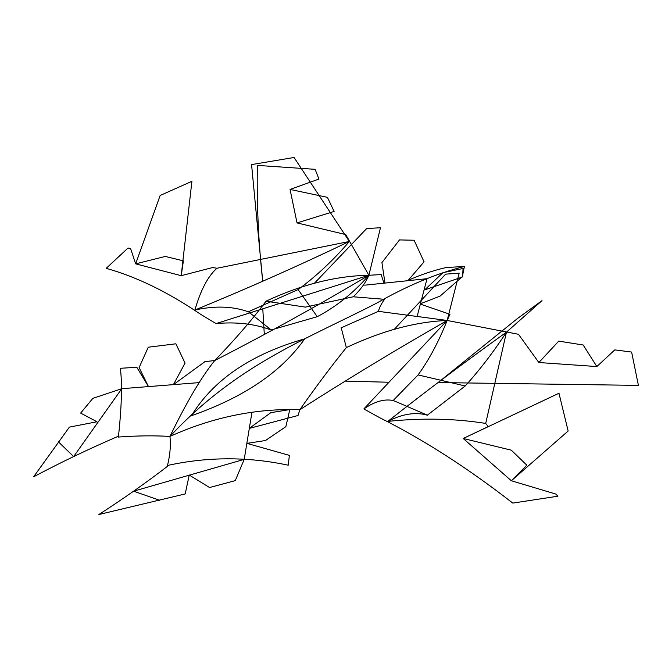 <?xml version="1.0" encoding="UTF-8"?>
<svg xmlns="http://www.w3.org/2000/svg" width="672" height="672" viewBox="0 0 672 672"><rect width="100%" height="100%" fill="white"/><g stroke="black" fill="none" stroke-linecap="round" stroke-linejoin="round"><path stroke-width="1.01" d="M168.302 465.696C146.488 482.479 123.354 498.75 98.885 514.517L185.186 493.945L189.244 475.037L209.572 487.536L235.284 480.606L244.213 459.379L251.824 413.129M297.881 415.548L249.178 428.434L270.858 412.658L289.808 409.584L285.86 426.661L265.474 440.538L246.943 443.369L289.372 455.381L288.238 465.2C247.8 456.59 207.53 456.683 167.429 465.478M167.521 465.419C170.108 454.709 170.915 445.049 169.94 436.439C212.436 417.228 255.746 408.307 299.872 409.676L298.049 415.498M420.748 304.231L449.946 314.294L447.157 320.46C415.531 321.77 381.923 330.817 346.34 347.584C331.531 365.921 316.042 386.618 299.872 409.676C347.743 378.958 396.833 349.23 447.132 320.485L363.863 408.929C374.69 401.444 384.552 398.664 393.439 400.571L427.636 415.262C415.724 411.768 402.444 413.809 387.811 421.403C425.712 391.44 465.259 361.696 506.453 332.17L541.968 300.67M118.373 437.052C137.147 435.683 154.333 435.481 169.94 436.439C237.552 364.115 306.348 339.368 376.664 303.156C406.636 285.944 435.884 273.706 464.411 266.44L462.269 277.032L424.662 289.892L442.882 272.698L463.033 268.489L462.664 276.402M518.465 334.278L538.86 362.527L596.845 366.559L614.796 349.894L631.621 352.052L638.4 385.333M538.86 362.527L558.743 341.124L583.187 345.005L596.845 366.559M445.595 274.151L459.178 273.168L447.157 320.46L518.473 334.295M388.517 382.234L345.181 381.116M638.383 385.384L438.102 382.553M346.34 347.584L341.2 327.734M305.147 307.146L353.212 296.789L384.602 299.309C381.461 303.467 379.394 307.482 378.403 311.338L447.157 320.46C438.631 341.855 428.912 360.041 418.001 375.018M394.094 329.524L445.368 274.42M542.002 300.644L517.784 318.276M438.094 382.561L517.65 318.385M427.451 415.094L465.192 385.98M363.863 408.929L379.798 417.766C423.032 439.328 467.359 467.771 512.786 503.093L557.911 496.205L555.752 494.038L511.342 480.757L463.218 438.488L488.25 426.577L485.705 423.427L506.453 332.17C493.458 352.061 479.699 370.012 465.167 386.005M393.389 400.302L418.102 374.9M418.068 374.909L465.116 385.972M159.751 500.321L133.602 491.182L244.213 459.379M191.453 415.699C243.978 397.32 281.719 371.7 304.676 338.848C251.21 354.085 213.469 379.705 191.453 415.699M417.354 315.563L427.039 278.687M526.84 465.184L511.316 450.181L463.218 438.488L558.97 393.246L568.151 431.021L511.342 480.757L526.84 465.184M387.811 421.403C422.108 417.816 454.768 418.496 485.789 423.436M420.907 303.559L440.034 296.142L462.722 276.335M117.734 436.506C88.586 449.047 60.547 462.487 33.6 476.826L69.409 427.106L96.978 421.764L80.64 413.095L92.845 398.362L121.783 388.693L198.988 382.628M185.077 363.124L175.871 343.804L148.252 347.214L139.104 367.584L148.411 386.476L136.811 367.298L120.364 368.281C122.329 384.149 121.666 407.106 118.381 437.153M169.94 436.439C186.514 402.259 201.44 376.95 214.738 360.52L204.817 361.67M383.88 282.954L381.158 274.579L368.886 275.268C336 275.856 301.711 284.5 266.011 301.199C251.958 319.981 234.864 339.755 214.738 360.52C268.254 333.068 319.62 304.651 368.836 275.285L216.031 323.585C236.578 321.703 255.032 323.879 271.387 330.103L248.598 311.9C232.882 306.205 214.973 305.575 194.897 310.027C247.422 288.515 298.906 265.658 349.356 241.466L294.126 157.576M464.411 266.44L445.889 267.574C432.491 270.732 419.916 274.991 408.173 280.367L424.057 261.828L414.103 240.24L399.479 239.921M345.769 234.578L297.032 222.911L290.052 189.437L318.931 179.08L315.134 169.327L257.46 165.404M297.032 222.911L334.11 211.436L327.424 197.341L290.052 189.437M366.635 228.564L380.478 227.732L368.886 275.268L345.752 234.578M262.836 309.674L264.306 334.421M257.376 165.413C256.654 203.944 258.443 242.575 262.735 281.299L251.588 164.783M266.011 301.199L305.508 307.129M341.04 327.869L378.403 311.338M314.261 283.433L366.4 228.833M294.034 157.483L251.605 164.59M248.447 311.741L298.175 289.548M216.031 323.585L200.852 314.454C168.134 292.169 136.576 276.797 106.184 268.338L128.041 248.027L130.603 248.581L135.66 263.852L181.213 275.68L212.747 267.515L216.955 268.262L349.356 241.466C333.74 259.846 316.663 275.881 298.133 289.573M271.421 329.885L317.276 316.688M353.212 296.789C360.293 290.086 365.518 282.912 368.886 275.268C353.648 292.79 336.378 306.625 317.092 316.764M317.26 316.714L298.091 289.54M185.052 363.115L173.376 384.67L204.775 361.788M58.279 441.739L73.651 456.565L121.783 388.693M364.728 285.18L427.048 278.695M165.278 256.444L183.389 260.854L181.213 275.68L191.906 181.322L160.154 195.468L135.66 263.852L165.278 256.444M194.897 310.027C200.676 289.976 208.043 276.049 216.98 268.237M384.938 282.794L381.931 262.592L399.554 239.862"/></g></svg>
